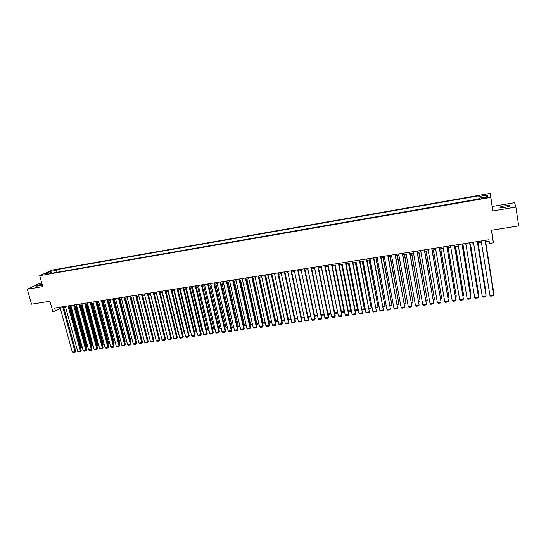 <?xml version="1.0" encoding="UTF-8"?>
<svg xmlns="http://www.w3.org/2000/svg" width="546" height="546" viewBox="0 0 546 546"><rect width="100%" height="100%" fill="white"/><g stroke="black" fill="none" stroke-linecap="round" stroke-linejoin="round"><path stroke-width="0.82" d="M42.076 284.166C38.343 285.019 36.507 285.701 36.562 286.213L42.335 285.094M505.091 207.337C508.947 206.586 510.462 205.978 509.65 205.514L504.77 205.808C500.935 206.552 499.419 207.159 500.225 207.63L505.091 207.337M44.895 274.529L47.925 273.478L44.895 274.529M41.755 283.012L39.64 283.367L27.3 289.209L31.538 304.19L49.945 301.235L52.785 311.445L55.494 311.029L60.265 308.367M490.267 193.359L51.829 270.14L39.708 275.662L490.711 197.399L490.267 193.359L492.826 210.933L515.874 207.057L514.591 202.668L492.315 206.456M491.728 230.221L493.366 242.82L489.441 243.434L488.854 239.762L54.661 308.026L55.494 311.029M515.874 207.057L518.7 225.887L491.393 230.275L493.366 242.82M485.162 197.359L481.169 198.532L485.203 198.061L487.469 197.188L485.162 197.359L485.271 198.048M52.068 273.15L51.467 272.59L49.167 273.648L478.808 199.024L478.801 198.232L487.421 196.731L487.291 195.065L478.781 196.546L478.774 195.789L58.593 269.308L56.368 270.331L55.924 272.474M51.467 272.59L45.509 273.628L50.464 271.362L56.368 270.331M478.808 198.928L59.009 271.942M492.826 210.933L490.711 197.399M27.3 289.209L42.759 286.609L39.708 275.662M63.848 307.801L65.697 307.514M69.287 306.954L71.157 306.661M74.747 306.094L76.645 305.801M80.242 305.234L82.153 304.934M85.763 304.375L87.701 304.067M91.305 303.501L93.27 303.194M96.881 302.627L98.867 302.32M102.491 301.754L104.498 301.44M108.122 300.866L110.156 300.553M113.786 299.979L115.841 299.658M119.478 299.092L121.553 298.764M125.198 298.191L127.3 297.863M130.951 297.29L133.081 296.963M136.732 296.389L138.882 296.048M142.54 295.475L144.717 295.133M148.382 294.56L150.587 294.219M154.252 293.639L156.484 293.291M160.155 292.717L162.415 292.363M166.093 291.789L168.373 291.428M172.058 290.854L174.365 290.492M178.051 289.912L180.392 289.551M184.084 288.97L186.445 288.602M190.145 288.022L192.533 287.646M196.239 287.066L198.655 286.684M202.361 286.104L204.811 285.722M208.524 285.142L210.995 284.753M214.715 284.173L217.219 283.777M220.939 283.197L223.471 282.801M227.204 282.214L229.764 281.811M233.497 281.231L236.084 280.821M239.824 280.235L242.444 279.825M246.185 279.238L248.833 278.829M252.586 278.242L255.262 277.818M259.016 277.231L261.725 276.808M265.486 276.215L268.223 275.791M271.99 275.198L274.761 274.768M278.528 274.174L281.327 273.737M285.108 273.143L287.933 272.7M291.721 272.106L294.581 271.662M298.369 271.069L301.262 270.611M305.057 270.017L307.985 269.56M311.78 268.966L314.742 268.502M318.543 267.909L321.533 267.438M325.341 266.844L328.371 266.366M332.18 265.772L335.244 265.288M339.059 264.694L342.158 264.209M345.98 263.609L349.106 263.117M352.934 262.517L356.101 262.025M359.93 261.425L363.131 260.92M366.967 260.319L370.202 259.814M374.044 259.214L377.313 258.702M381.163 258.094L384.473 257.575M388.322 256.975L391.666 256.449M395.529 255.849L398.908 255.316M402.771 254.709L406.183 254.177M410.053 253.569L413.506 253.03M417.383 252.423L420.877 251.877M424.754 251.269L428.282 250.716M432.173 250.109L435.735 249.549M439.632 248.935L443.236 248.375M447.133 247.761L450.778 247.188M454.682 246.58L458.367 246M462.271 245.393L465.997 244.806M469.915 244.192L473.682 243.605M477.6 242.99L481.408 242.39M485.326 241.776L489.079 241.189M479.013 198.191L478.781 196.546M59.275 271.819L58.593 269.308M486.015 196.976L487.291 195.065M50.464 271.362L51.208 272.638M485.06 240.356L493.775 294.97L485.101 240.349M481.176 240.963L489.933 295.488L493.775 294.97L493.331 295.823L490.649 296.185L489.933 295.488M485.612 241.735L493.488 291.107L485.653 241.728M493.202 291.141L493.27 291.537M477.306 241.578L486.104 296.007L477.368 241.564M473.45 242.178L482.289 296.526L486.104 296.007L485.674 296.86L483.005 297.215L482.289 296.526M469.601 242.786L478.487 297.044L469.683 242.772M465.765 243.386L474.692 297.556L478.487 297.044L478.064 297.884L475.416 298.246L474.692 297.556M461.943 243.987L470.911 298.068L462.039 243.973M458.128 244.588L467.137 298.58L470.911 298.068L470.502 298.908L467.861 299.269L467.137 298.58M454.333 245.188L463.377 299.092L454.443 245.168M450.539 245.782L459.63 299.597L463.377 299.092L462.981 299.925L460.353 300.28L459.63 299.597M478.009 242.929L485.954 292.137L478.064 242.915M485.551 292.192L485.954 292.137L485.64 292.758M470.447 244.11L478.467 293.161L470.522 244.096M477.941 293.236L478.467 293.161L478.064 293.987M462.926 245.29L471.027 294.185L463.022 245.27M470.379 294.274L471.027 294.185L470.502 295.031M455.46 246.458L463.629 295.195L455.569 246.444M462.858 295.304L463.629 295.195L462.981 296.055M446.764 246.376L455.89 300.102L446.894 246.355M442.997 246.969L452.163 300.614L455.89 300.102L455.5 300.942L452.893 301.29L452.163 300.614M448.027 247.625L456.272 296.205L448.157 247.604M455.384 296.328L456.272 296.205L455.507 297.079M439.243 247.556L448.45 301.112L439.387 247.536M435.496 248.15L444.744 301.617L448.45 301.112L448.068 301.945L445.475 302.293L444.744 301.617M440.642 248.778L448.955 297.208L440.786 248.758M447.952 297.345L448.955 297.208L448.075 298.096M431.763 248.737L441.045 302.115L431.927 248.71M428.044 249.317L437.366 302.614L441.045 302.115L440.677 302.941L438.097 303.289L437.366 302.614M433.299 249.931L441.68 298.205L433.456 249.904M440.561 298.362L441.68 298.205L441.311 299.024L440.69 299.106M424.331 249.904L433.688 303.112L424.508 249.877M420.632 250.484L430.03 303.61L433.688 303.112L433.326 303.938L430.767 304.286L430.03 303.61M426.003 251.071L434.445 299.194L426.173 251.044M433.217 299.365L434.445 299.194L434.09 300.007L433.347 300.109M416.939 251.064L426.378 304.108L417.137 251.037M413.261 251.645L422.734 304.6L426.378 304.108L426.023 304.927L423.478 305.269L422.734 304.6M418.741 252.211L427.259 300.184L418.932 252.177M425.914 300.368L427.259 300.184L426.911 300.989L426.044 301.112M409.596 252.218L419.103 305.091L409.807 252.191M405.937 252.798L415.486 305.583L419.103 305.091L418.762 305.91L416.229 306.251L415.486 305.583M411.527 253.337L420.106 301.16L411.732 253.31M418.652 301.365L420.106 301.16L419.765 301.965L418.782 302.102M402.286 253.371L411.875 306.074L402.518 253.33M398.655 253.938L408.272 306.559L411.875 306.074L411.541 306.886L409.022 307.227L408.272 306.559M404.354 254.463L412.994 302.136L404.572 254.429M411.431 302.354L412.994 302.136L412.667 302.941L411.568 303.091M395.024 254.511L404.688 307.043L395.277 254.47M391.414 255.078L401.105 307.528L404.688 307.043L404.361 307.855L401.856 308.19L401.105 307.528M397.215 255.583L405.931 303.105L397.454 255.542M404.252 303.337L405.931 303.105L405.603 303.904L404.388 304.074M390.124 256.695L398.901 304.067L390.376 256.654M397.119 304.313L398.901 304.067L398.587 304.866L397.249 305.05M383.074 257.801L391.912 305.03L383.34 257.753M390.021 305.289L391.912 305.03L391.605 305.821L390.158 306.019M387.81 255.644L397.536 308.012L388.07 255.603M384.213 256.21L393.98 308.497L397.536 308.012L397.222 308.818L394.731 309.159L393.98 308.497M380.63 256.777L390.431 308.975L380.91 256.729M377.061 257.337L386.896 309.459L390.431 308.975L390.124 309.78L387.646 310.114L386.896 309.459M373.498 257.896L383.367 309.937L373.785 257.849M369.942 258.456L379.845 310.415L383.367 309.937L383.067 310.735L380.603 311.07L379.845 310.415M383.565 309.432L383.067 310.735M376.058 258.893L384.957 305.978L376.344 258.852M382.964 306.251L384.957 305.978L384.664 306.77L383.101 306.982M385.155 305.494L384.664 306.77M366.4 259.009L376.337 310.886L366.707 258.961M362.872 259.568L372.843 311.363L376.337 310.886L376.051 311.684L373.6 312.012L372.843 311.363M376.556 310.387L376.051 311.684M369.082 259.992L378.05 306.927L369.383 259.944M375.948 307.214L378.05 306.927L377.757 307.712L376.085 307.944M378.255 306.442L377.757 307.712M359.35 260.121L369.355 311.834L359.671 260.067M355.835 260.674L365.875 312.305L369.355 311.834L369.069 312.626L366.639 312.954L365.875 312.305M369.587 311.329L369.069 312.626M362.155 261.077L371.171 307.869L362.462 261.029M368.973 308.169L371.171 307.869L370.891 308.654L369.116 308.893M371.396 307.384L370.891 308.654M352.334 261.22L362.407 312.776L352.668 261.172M348.839 261.773L358.947 313.247L362.407 312.776L362.135 313.568L359.712 313.895L358.947 313.247M362.653 312.271L362.135 313.568M355.255 262.155L364.339 308.804L355.582 262.1M362.039 309.118L364.339 308.804L364.066 309.582L362.175 309.841M364.578 308.319L364.066 309.582M345.359 262.319L355.501 313.711L355.76 313.206L345.714 262.264M341.892 262.865L352.061 314.182L355.501 313.711L355.234 314.496L352.825 314.824L352.061 314.182M355.76 313.206L355.234 314.496M348.403 263.227L357.541 309.739L348.744 263.172M355.139 310.067L357.541 309.739L357.275 310.51L355.282 310.783M357.794 309.248L357.275 310.51M338.424 263.411L348.628 314.646L348.901 314.141L338.793 263.349M334.978 263.95L345.209 315.11L348.628 314.646L348.375 315.424L345.98 315.752L345.209 315.11M348.901 314.141L348.375 315.424M341.584 264.298L350.785 310.66L351.044 310.176L341.939 264.244M348.28 311.008L350.785 310.66L350.525 311.438L348.423 311.725M351.044 310.176L350.525 311.438M331.531 264.496L341.803 315.568L342.089 315.062L331.913 264.435M328.098 265.035L338.397 316.032L341.803 315.568L341.55 316.346L339.168 316.673L338.397 316.032M342.089 315.062L341.55 316.346M334.807 265.356L344.062 311.582L344.335 311.097L335.169 265.301M341.462 311.943L344.062 311.582L343.809 312.353L341.605 312.66M344.335 311.097L343.809 312.353M324.679 265.574L335.012 316.489L335.312 315.984L325.075 265.506M321.266 266.107L331.627 316.946L335.012 316.489L334.766 317.267L332.398 317.588L331.627 316.946M335.312 315.984L334.766 317.267M328.064 266.414L337.605 312.107M334.678 312.872L337.373 312.503L337.135 313.267L334.821 313.581M337.612 312.141L337.135 313.267M317.861 266.646L328.255 317.403L328.569 316.898L318.27 266.578M314.469 267.178L324.89 317.861L328.255 317.403L328.023 318.181L325.669 318.495L324.89 317.861M328.569 316.898L328.023 318.181M311.084 267.711L321.539 318.318L321.867 317.806L311.507 267.642M307.705 268.236L318.195 318.768L321.539 318.318L321.314 319.082L318.973 319.403L318.195 318.768M321.867 317.806L321.314 319.082M304.34 268.769L314.858 319.219L315.199 318.714L304.777 268.7M300.989 269.294L311.534 319.669L314.858 319.219L314.639 319.99L312.312 320.304L311.534 319.669M315.199 318.714L314.639 319.99M321.355 267.465L330.862 313.192M327.934 313.793L330.726 313.411L330.494 314.175L328.057 314.394M330.883 313.295L330.494 314.175M314.694 268.509L324.153 314.257M321.225 314.714L324.112 314.319L323.887 315.083L321.321 315.178M324.188 314.441L323.887 315.083M314.557 315.629L317.458 315.233M317.533 315.574L315.028 316.291L314.626 315.963M317.492 315.376L317.322 315.977M297.638 269.82L308.217 320.12L308.572 319.615L298.089 269.751M294.301 270.345L304.907 320.57L308.217 320.12L308.005 320.884L305.692 321.198L304.907 320.57M308.572 319.615L308.005 320.884M307.924 316.537L310.797 316.141M310.913 316.694L308.504 317.185L307.964 316.748M290.977 270.871L301.61 321.014L301.979 320.509L291.441 270.796M287.66 271.389L298.321 321.464L301.61 321.014L301.406 321.778L299.106 322.085L298.321 321.464M301.979 320.509L301.406 321.778M301.324 317.444L304.17 317.055M304.306 317.731L302.02 318.072L301.344 317.526M284.35 271.915L295.045 321.908L295.42 321.396L284.828 271.84M281.047 272.434L291.769 322.352L295.045 321.908L294.847 322.666L292.554 322.973L291.769 322.352M295.42 321.396L294.847 322.666M297.577 317.956L294.799 318.338L285.142 273.137M297.727 318.659L295.57 318.953L294.799 318.338M277.757 272.945L288.506 322.795L288.895 322.283L278.248 272.87M274.474 273.464L285.258 323.232L288.506 322.795L288.322 323.546L286.043 323.853L285.258 323.232M288.895 322.283L288.322 323.546M291.018 318.857L288.384 319.219L278.672 274.153M291.168 319.553L289.155 319.826L288.384 319.219M271.205 273.976L282.009 323.676L282.412 323.164L271.703 273.901M267.943 274.495L278.774 324.112L282.009 323.676L281.832 324.426L279.566 324.733L278.774 324.112M282.412 323.164L281.832 324.426M264.687 275.007L275.546 324.549L275.962 324.037L265.199 274.925M261.438 275.512L272.331 324.986L275.546 324.549L275.375 325.3L273.123 325.6L272.331 324.986M275.962 324.037L275.375 325.3M258.203 276.023L269.123 325.423L269.547 324.911L258.729 275.942M254.975 276.529L265.922 325.853L269.123 325.423L268.953 326.167L266.714 326.467L265.922 325.853M269.547 324.911L268.953 326.167M284.5 319.744L281.995 320.092L272.236 275.157M284.65 320.447L282.773 320.7L281.995 320.092M278.016 320.639L275.648 320.959L265.841 276.16M278.167 321.335L276.426 321.567L275.648 320.959M271.567 321.519L269.335 321.826L259.473 277.156M271.724 322.215L270.113 322.433L269.335 321.826M251.754 277.034L262.728 326.29L263.165 325.778L252.3 276.952M248.546 277.539L259.548 326.72L262.728 326.29L262.571 327.027L260.34 327.334L259.548 326.72M263.165 325.778L262.571 327.027M265.151 322.399L263.056 322.686L253.146 278.153M265.308 323.089L263.834 323.293L263.056 322.686M245.345 278.044L256.374 327.15L256.825 326.638L245.898 277.955M242.151 278.549L253.208 327.58L256.374 327.15L256.217 327.887L254.006 328.187L253.208 327.58M256.825 326.638L256.217 327.887M258.777 323.273L256.804 323.546L246.847 279.136M258.927 323.962L257.589 324.147L256.804 323.546M238.971 279.047L250.048 328.003L250.512 327.491L239.537 278.958M235.797 279.545L246.901 328.433L250.048 328.003L249.904 328.74L247.7 329.04L246.901 328.433M250.512 327.491L249.904 328.74M252.429 324.14L250.587 324.392L240.588 280.118M252.586 324.829L251.372 324.993L250.587 324.392M232.63 280.043L243.762 328.856L244.233 328.344L233.203 279.955M229.47 280.542L240.629 329.286L243.762 328.856L243.618 329.593L241.428 329.886L240.629 329.286M244.233 328.344L243.618 329.593M246.123 325.007L244.41 325.245L234.357 281.094M246.273 325.696L245.195 325.839L244.41 325.245M226.324 281.033L237.503 329.709L237.988 329.197L226.911 280.944M223.178 281.531L234.391 330.125L237.503 329.709L237.367 330.439L235.19 330.733L234.391 330.125M237.988 329.197L237.367 330.439M239.844 325.866L238.261 326.085L228.16 282.064M240.001 326.549L239.046 326.679L238.261 326.085M220.045 282.023L231.279 330.548L231.777 330.037L220.645 281.927M216.926 282.514L228.18 330.972L231.279 330.548L231.156 331.279L228.986 331.572L228.18 330.972M231.777 330.037L231.156 331.279M233.599 326.726L232.139 326.924L221.997 283.033M233.756 327.402L232.93 327.518L232.139 326.924M213.807 283.005L225.089 331.388L225.6 330.876L214.421 282.903M210.701 283.49L222.01 331.804L225.089 331.388L224.972 332.111L222.816 332.405L222.01 331.804M225.6 330.876L224.972 332.111M227.395 327.573L226.058 327.757L215.868 283.988M227.552 328.255L226.058 327.757M207.603 283.975L218.932 332.221L219.451 331.709L208.231 283.879M204.511 284.466L215.868 332.637L218.932 332.221L218.823 332.944L216.68 333.237L215.868 332.637M219.451 331.709L218.823 332.944M221.219 328.419L220.004 328.59L209.773 284.944M221.376 329.101L220.004 328.59M201.433 284.951L212.81 333.053L213.343 332.541L202.068 284.848M198.355 285.428L209.76 333.463L212.81 333.053L212.708 333.77L210.572 334.063L209.76 333.463M213.343 332.541L212.708 333.77M215.076 329.265L213.977 329.415L203.706 285.892M215.233 329.941L213.977 329.415M195.291 285.913L206.722 333.879L207.262 333.367L195.939 285.811M192.233 286.391L203.685 334.288L206.722 333.879L206.62 334.596L204.497 334.882L203.685 334.288M207.262 333.367L206.62 334.596M208.961 330.098L207.992 330.234L197.672 286.841M209.125 330.774L207.992 330.234M189.189 286.875L200.662 334.698L201.215 334.186L189.844 286.773M186.145 287.353L197.645 335.108L200.662 334.698L200.566 335.415L198.457 335.701L197.645 335.108M201.215 334.186L200.566 335.415M202.887 330.931L202.034 331.053L191.673 287.783M203.044 331.606L202.034 331.053M183.115 287.831L194.635 335.517L195.195 335.005L183.784 287.722M180.091 288.302L191.632 335.926L194.635 335.517L194.547 336.227L192.451 336.513L191.632 335.926M195.195 335.005L194.547 336.227M196.84 331.763L196.103 331.866L185.701 288.718M197.004 332.432L196.103 331.866M177.075 288.779L188.643 336.329L189.209 335.817L177.75 288.67M174.065 289.25L185.654 336.732L188.643 336.329L188.561 337.039L186.473 337.319L185.654 336.732M189.209 335.817L188.561 337.039M190.827 332.589L190.206 332.671L179.764 289.646M190.206 332.671L190.984 333.237M171.062 289.721L182.678 337.135L183.258 336.623L171.751 289.612M168.072 290.192L179.709 337.537L182.678 337.135L182.603 337.844L180.521 338.124L179.709 337.537M183.258 336.623L182.603 337.844M184.841 333.408L184.336 333.476L173.86 290.574M184.336 333.476L184.971 333.934M165.083 290.663L176.74 337.94L177.334 337.428L165.786 290.554M162.107 291.127L173.792 338.343L176.74 337.94L176.672 338.643L174.611 338.923L173.792 338.343M177.334 337.428L176.672 338.643M178.89 334.22L178.501 334.275L167.977 291.489M178.501 334.275L178.992 334.63M159.139 291.598L170.843 338.738L171.444 338.227L159.848 291.482M156.176 292.062L167.902 339.141L170.843 338.738L170.782 339.441L168.721 339.721L167.902 339.141M171.444 338.227L170.782 339.441M172.973 335.032L162.135 292.41M172.693 335.073L173.041 335.319M153.228 292.526L164.974 339.537L165.581 339.018L153.945 292.417M150.28 292.99L162.046 339.933L164.974 339.537L164.912 340.233L162.872 340.513L162.046 339.933M165.581 339.018L164.912 340.233M167.083 335.838L156.32 293.318M147.345 293.455L159.132 340.329L159.753 339.81L148.075 293.339M144.41 293.912L156.224 340.724L159.132 340.329L159.077 341.025L157.043 341.298L156.224 340.724M159.753 339.81L159.077 341.025M161.22 336.643L150.532 294.226M141.489 294.369L153.317 341.113L153.952 340.602L142.233 294.253M138.575 294.833L150.423 341.509L153.317 341.113L153.276 341.81L151.249 342.083L150.423 341.509M153.952 340.602L153.276 341.81M135.667 295.29L147.536 341.898L148.178 341.387L136.418 295.168M132.767 295.741L144.663 342.287L147.536 341.898L147.502 342.588L145.489 342.861L144.663 342.287M148.178 341.387L147.502 342.588M153.139 337.387L142.636 295.461M129.873 296.198L141.789 342.676L142.438 342.165L130.637 296.075M126.993 296.649L138.923 343.065L141.789 342.676L141.755 343.366L139.749 343.639L138.923 343.065M142.438 342.165L141.755 343.366M124.113 297.106L136.07 343.454L136.725 342.936L124.884 296.983M121.246 297.556L133.217 343.844L136.07 343.454L136.036 344.144L134.043 344.41L133.217 343.844M136.725 342.936L136.036 344.144M118.38 298.007L130.378 344.226L131.047 343.707L119.164 297.884M115.527 298.457L127.539 344.608L130.378 344.226L130.351 344.908L128.371 345.181L127.539 344.608M131.047 343.707L130.351 344.908M112.681 298.901L124.713 344.997L125.389 344.478L113.472 298.778M109.842 299.351L121.894 345.379L124.713 344.997L124.693 345.673L122.72 345.939L121.894 345.379M125.389 344.478L124.693 345.673M107.009 299.795L119.076 345.755L119.765 345.243L107.808 299.665M104.184 300.239L116.271 346.137L119.076 345.755L119.069 346.437L117.103 346.703L116.271 346.137M119.765 345.243L119.069 346.437M101.365 300.682L113.472 346.519L114.169 346L102.17 300.553M98.553 301.126L110.681 346.894L113.472 346.519L113.466 347.195L111.514 347.461L110.681 346.894M114.169 346L113.466 347.195M147.379 338.24L136.93 296.355M141.653 339.086L131.258 297.242M141.714 339.346L141.912 338.875M135.947 339.919L136.309 339.646L125.614 298.13M136.043 340.274L136.309 339.646M130.276 340.752L130.726 340.411L119.997 299.01M130.392 341.195L130.726 340.411M124.631 341.578L125.171 341.175L114.407 299.884M124.775 342.11L125.171 341.175M119.021 342.397L119.642 341.933L108.845 300.757M119.642 341.933L119.164 342.949M95.748 301.563L107.896 347.276L108.599 346.758L96.567 301.433M92.95 302.006L105.119 347.652L107.896 347.276L107.896 347.945L105.951 348.212L105.119 347.652M108.599 346.758L107.896 347.945M102.525 301.747L113.466 343.188L114.148 342.69L103.317 301.624M114.148 342.69L113.582 343.768M90.165 302.443L102.348 348.027L103.058 347.509L90.991 302.313M87.38 302.88L99.584 348.403L102.348 348.027L102.355 348.696L100.416 348.955L99.584 348.403M103.058 347.509L102.355 348.696M97.011 302.607L107.985 343.939L108.674 343.441L97.816 302.484M107.855 343.96L107.985 344.43M108.674 343.441L108.019 344.574M84.603 303.317L96.826 348.771L97.55 348.259L85.442 303.187M81.839 303.753L94.076 349.147L96.826 348.771L96.833 349.44L94.915 349.699L94.076 349.147M97.55 348.259L96.833 349.44M91.523 303.467L102.532 344.69L103.235 344.185L92.335 303.344M102.314 344.717L102.484 345.359M103.235 344.185L102.539 345.352M79.074 304.183L91.332 349.515L92.062 349.003L79.921 304.054M76.324 304.62L88.595 349.89L91.332 349.515L91.346 350.184L89.435 350.443L88.595 349.89M92.062 349.003L91.346 350.184M86.07 304.327L97.106 345.434L97.816 344.929L86.889 304.197M96.799 345.475L96.97 346.109M97.816 344.929L97.113 346.089M73.573 305.05L85.865 350.259L86.602 349.74L74.427 304.914M70.837 305.48L83.142 350.628L85.865 350.259L85.886 350.921L83.982 351.18L83.142 350.628M86.602 349.74L85.886 350.921M80.637 305.173L91.708 346.171L92.424 345.666L81.463 305.043M91.312 346.225L91.708 346.171L91.482 346.86M92.424 345.666L91.721 346.826M68.1 305.91L80.426 350.996L81.177 350.477L68.967 305.774M65.377 306.34L77.716 351.365L80.426 350.996L80.453 351.658L78.556 351.911L77.716 351.365M81.177 350.477L80.453 351.658M75.232 306.019L86.336 346.908L87.06 346.403L76.071 305.89M85.852 346.976L86.336 346.908L86.029 347.604M87.06 346.403L86.357 347.563M62.654 306.763L75.014 351.726L75.771 351.214L63.527 306.627M59.944 307.193L72.318 352.095L75.014 351.726L75.048 352.388L73.164 352.641L72.318 352.095M75.771 351.214L75.048 352.388M69.861 306.866L80.992 347.638L81.723 347.14L70.7 306.729M80.419 347.72L80.992 347.638L80.596 348.348M81.723 347.14L81.013 348.293M483.538 198.348L483.428 197.659M509.725 206.033L509.65 205.514"/></g></svg>
